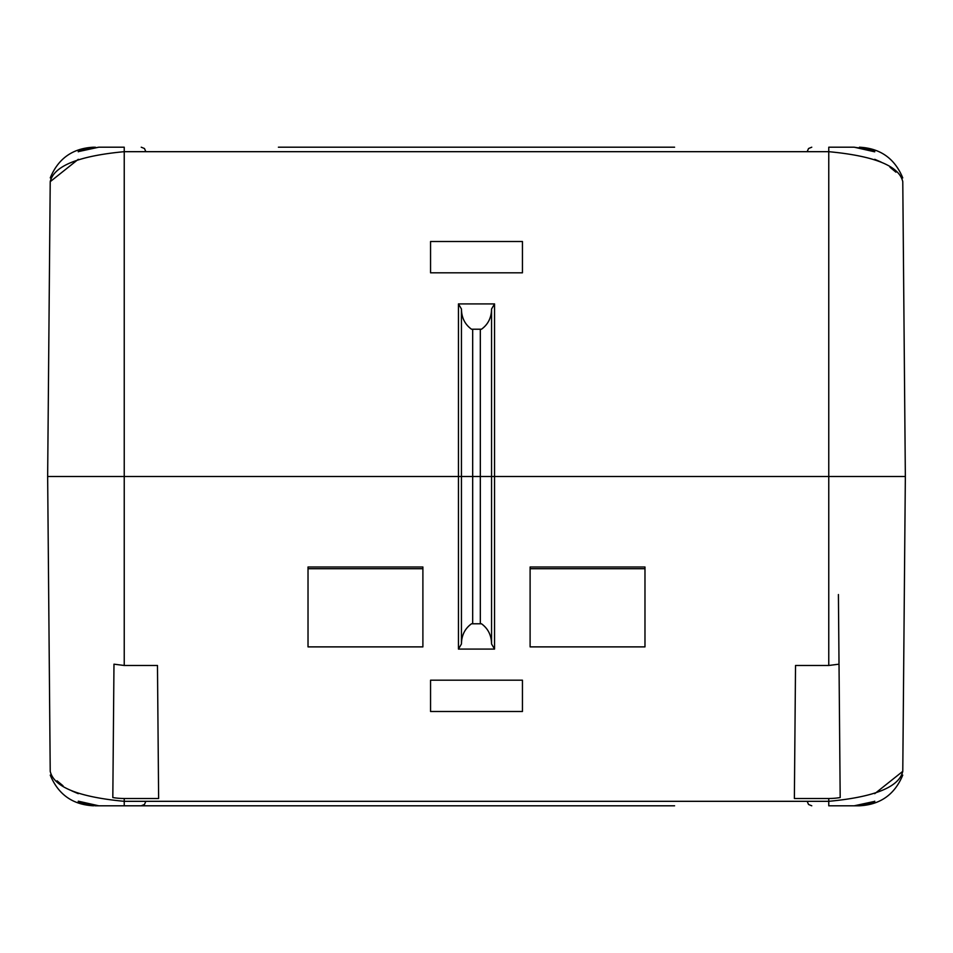<?xml version="1.0" encoding="UTF-8"?>
<svg xmlns="http://www.w3.org/2000/svg" width="953" height="953" viewBox="0 0 953 953"><rect width="100%" height="100%" fill="white"/><g stroke="black" fill="none" stroke-linecap="round" stroke-linejoin="round"><path stroke-width="1.43" d="M278.407 805.797L98.79 805.797L78.277 801.175L78.277 802.545L95.24 805.797M644.978 646.884L644.978 568.715L530.106 568.715L530.106 646.884L644.978 646.884L644.978 566.987L530.106 566.987L530.106 646.884M674.593 805.797L124.235 805.797L124.235 801.318L828.765 801.318C874.485 797.042 899.155 787.047 902.777 771.334L874.723 793.682M48.341 397.461L47.65 476.5L124.235 476.5L47.65 476.5L50.223 771.334C50.271 777.088 50.271 777.088 50.223 771.334C53.844 787.047 78.515 797.03 124.235 801.318L124.235 798.507L158.627 798.507L157.471 665.48L124.235 665.48L113.979 664.17L112.823 796.911M78.277 793.682L71.892 790.93M63.017 785.772L57.073 780.829M472.676 329.238L472.676 623.762A11.484 4.86 0 0 0 471.497 623.786C464.909 628.587 461.55 635.317 461.443 643.99L458.453 649.088L458.453 476.5L494.547 476.5L480.324 476.5L480.324 329.238A11.484 4.86 180 0 0 481.503 329.214L471.497 329.214A11.484 4.86 180 0 0 472.676 329.238L480.324 329.238M323.496 805.797L629.504 805.797M308.022 646.884L308.022 568.715L422.894 568.715L422.894 646.884L422.894 566.987L308.022 566.987L308.022 646.884L422.894 646.884M430.553 711.498L430.553 680.192L522.447 680.192L522.447 711.498L430.553 711.498L430.553 680.192M522.447 711.498L522.447 680.192M828.765 665.48L839.021 664.17L840.189 797.542A68.64 68.64 0 0 1 828.765 798.507L794.373 798.507L795.529 665.48L828.765 665.48L828.765 476.5L905.35 476.5L902.777 771.334C902.729 777.088 902.729 777.088 902.777 771.334M840.189 797.542L840.177 796.911M874.723 802.235L857.688 805.797C860.309 805.797 860.309 805.797 857.688 805.797L854.21 805.797L874.723 801.366M78.277 801.175L78.277 802.545M95.312 805.797L124.235 805.797M481.503 623.786A11.484 4.86 0 0 0 480.324 623.762L480.324 476.5L124.235 476.5L458.453 476.5L458.453 303.912L494.547 303.912L494.547 476.5L828.765 476.5L494.547 476.5L494.547 649.088L491.557 643.99C491.462 635.353 488.103 628.623 481.503 623.786L471.497 623.786M905.35 476.5L828.765 476.5L828.765 151.682C874.485 155.97 899.155 165.953 902.777 181.666C902.729 175.912 902.729 175.912 902.777 181.666L905.35 476.5L903.909 311.857L905.35 476.5L903.909 311.857L905.35 476.5L904.659 555.504M839.009 663.264L838.414 594.529M472.676 623.762L480.324 623.762M112.811 797.542A68.64 68.64 0 0 0 124.235 798.507M494.547 649.088L458.453 649.088M874.723 801.175L874.723 802.545L872.269 803.439M857.688 805.797L861.476 805.642M859.392 805.797L828.765 805.797L828.765 798.507M278.407 147.203L674.593 147.203M78.277 150.765L98.79 147.203L78.277 151.634M78.277 151.825L78.277 150.455L80.731 149.561M874.723 151.825L874.723 150.455L854.21 147.203L874.723 151.825L874.723 150.455M874.723 159.318L881.108 162.07M889.983 167.228L895.927 172.171M828.765 147.203L854.21 147.203L828.765 147.203L828.765 151.682L124.235 151.682C78.515 155.958 53.844 165.953 50.223 181.666C50.271 175.912 50.271 175.912 50.223 181.666L78.277 159.318M47.65 476.5L50.223 181.666M98.79 147.203L124.235 147.203L124.235 665.48M93.597 147.203L93.597 147.203C72.702 148.263 58.252 158.496 50.247 177.901M95.312 147.203C92.703 147.203 92.703 147.203 95.312 147.203L91.524 147.358M629.504 147.203L323.496 147.203M481.503 329.214C488.091 324.413 491.45 317.683 491.557 309.01L494.547 303.912M458.453 303.912L461.443 309.01C461.538 317.647 464.897 324.377 471.497 329.214M522.447 241.502L430.553 241.502L430.553 272.808L522.447 272.808L522.447 241.502L522.447 272.808M430.553 272.808L430.553 241.502M461.443 309.01L461.443 643.99M491.557 643.99L491.557 309.01M145.821 801.366L144.451 804.487L141.235 805.797M807.179 801.366L808.549 804.487L811.765 805.797M50.247 775.099C58.252 794.504 72.702 804.737 93.597 805.797L93.597 805.797C72.702 804.737 58.252 794.504 50.247 775.099M902.753 775.099C894.748 794.504 880.298 804.737 859.403 805.797L859.403 805.797M854.21 805.797L828.765 805.797M145.821 151.634L144.451 148.513L141.235 147.203M902.753 177.901C894.748 158.496 880.298 148.263 859.403 147.203L859.403 147.203C880.298 148.263 894.748 158.496 902.753 177.901M807.179 151.634L808.549 148.513L811.765 147.203"/></g></svg>
